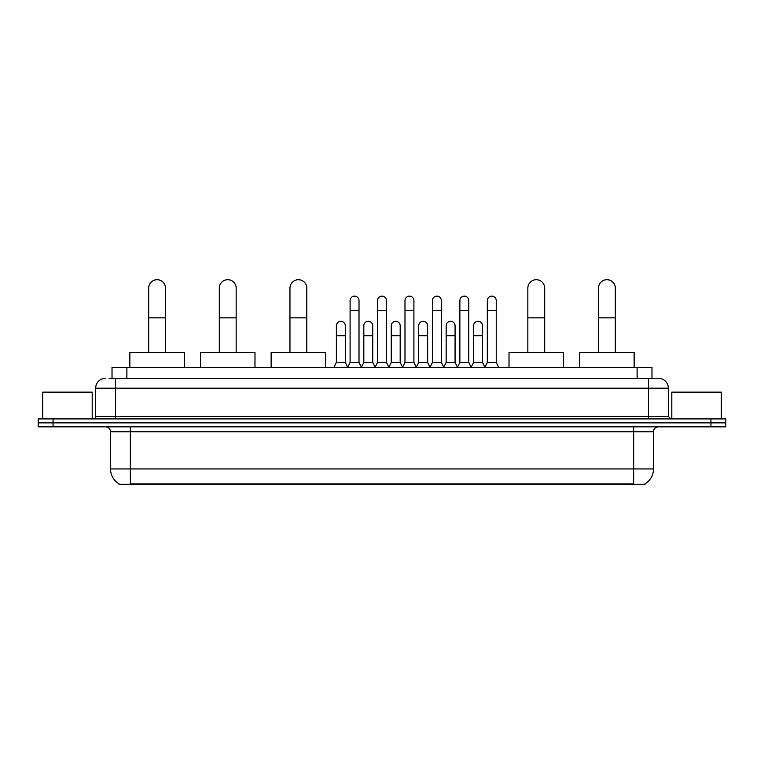 <?xml version="1.0" encoding="UTF-8"?>
<svg xmlns="http://www.w3.org/2000/svg" width="764" height="764" viewBox="0 0 764 764"><rect width="100%" height="100%" fill="white"/><g stroke="black" fill="none" stroke-linecap="round" stroke-linejoin="round"><path stroke-width="1.15" d="M112.021 378.285L112.021 367.388L651.979 367.388L651.979 378.285M645.055 483.813L645.055 484.3L118.945 484.3L118.945 483.813M119.098 483.898A17.343 17.343 0 0 1 110.522 468.943L130.338 468.943L130.338 483.898L633.662 483.898L633.662 468.943L653.478 468.943L653.478 431.784A4.956 4.956 0 0 1 658.425 426.837M110.522 468.943L110.522 431.784C110.236 428.776 108.584 427.124 105.575 426.837M644.902 483.898A17.343 17.343 0 0 0 653.478 468.943M53.06 418.911L725.8 418.911L725.8 422.874L38.2 422.874L38.2 426.837L53.06 426.837L53.06 422.874L38.2 422.874L38.2 418.911L53.06 418.911L53.06 422.874L725.8 422.874L725.8 426.837L53.06 426.837M109.271 378.285L658.425 378.285A9.903 9.903 0 0 1 668.338 388.188L668.338 416.428L670.811 418.911M109.042 378.285L115.479 378.285L115.479 388.188L95.662 388.188L95.662 416.428A2.473 2.473 0 0 1 93.189 418.911M105.575 378.285A9.903 9.903 0 0 0 95.662 388.188M668.338 388.188L648.521 388.188L648.521 378.285L658.425 378.285M92.196 418.911L92.196 392.152L42.66 392.152L42.66 418.911M721.34 418.911L721.34 392.152L671.804 392.152L671.804 418.911M148.674 352.529L148.674 288.123A8.423 8.423 0 0 1 157.097 279.7A8.423 8.423 0 0 1 165.511 288.123A8.423 8.423 0 0 0 157.097 279.7M165.511 352.529L165.511 288.123M184.344 367.388L184.344 352.529L129.851 352.529L129.851 367.388M219.316 352.529L219.316 288.123A8.423 8.423 0 0 1 227.739 279.7A8.423 8.423 0 0 1 236.162 288.123A8.423 8.423 0 0 0 227.739 279.7M236.162 352.529L236.162 288.123M254.985 367.388L254.985 352.529L200.493 352.529L200.493 367.388M289.957 352.529L289.957 288.123A8.423 8.423 0 0 1 298.38 279.7A8.423 8.423 0 0 1 306.803 288.123A8.423 8.423 0 0 0 298.38 279.7M306.803 352.529L306.803 288.123M325.626 367.388L325.626 352.529L271.134 352.529L271.134 367.388M527.838 352.529L527.838 288.123A8.423 8.423 0 0 1 536.261 279.7A8.423 8.423 0 0 1 544.684 288.123A8.423 8.423 0 0 0 536.261 279.7M544.684 352.529L544.684 288.123M563.507 367.388L563.507 352.529L509.015 352.529L509.015 367.388M598.489 352.529L598.489 288.123A8.423 8.423 0 0 1 606.902 279.7A8.423 8.423 0 0 1 615.326 288.123A8.423 8.423 0 0 0 606.902 279.7M615.326 352.529L615.326 288.123M634.149 367.388L634.149 352.529L579.656 352.529L579.656 367.388M347.62 367.388L350.093 362.432L359.013 362.432L361.487 367.388M359.013 362.432L359.013 300.605A4.46 4.46 0 0 0 354.553 296.146A4.46 4.46 0 0 1 354.84 296.155M350.093 362.432L350.093 310.518L359.013 310.518M350.093 310.518L350.093 300.605A4.46 4.46 0 0 1 354.553 296.146M375.067 367.388L377.54 362.432L386.46 362.432L388.933 367.388M386.46 362.432L386.46 300.605A4.46 4.46 0 0 0 382 296.146A4.46 4.46 0 0 1 382.277 296.155M377.54 362.432L377.54 310.518L386.46 310.518M377.54 310.518L377.54 300.605A4.46 4.46 0 0 1 382 296.146M402.513 367.388L404.987 362.432L413.907 362.432L416.38 367.388M413.907 362.432L413.907 300.605A4.46 4.46 0 0 0 409.447 296.146A4.46 4.46 0 0 1 409.724 296.155M404.987 362.432L404.987 310.518L413.907 310.518M404.987 310.518L404.987 300.605A4.46 4.46 0 0 1 409.447 296.146M429.951 367.388L432.434 362.432L441.344 362.432L443.827 367.388M441.344 362.432L441.344 300.605A4.46 4.46 0 0 0 436.893 296.146A4.46 4.46 0 0 1 437.17 296.155M432.434 362.432L432.434 310.518L441.344 310.518M432.434 310.518L432.434 300.605A4.46 4.46 0 0 1 436.893 296.146M457.397 367.388L459.871 362.432L468.79 362.432L471.273 367.388M468.79 362.432L468.79 300.605A4.46 4.46 0 0 0 464.331 296.146A4.46 4.46 0 0 1 464.617 296.155M459.871 362.432L459.871 310.518L468.79 310.518M459.871 310.518L459.871 300.605A4.46 4.46 0 0 1 464.331 296.146M484.844 367.388L487.317 362.432L496.237 362.432L498.711 367.388M496.237 362.432L496.237 300.605A4.46 4.46 0 0 0 491.777 296.146A4.46 4.46 0 0 1 492.054 296.155M487.317 362.432L487.317 310.518L496.237 310.518M487.317 310.518L487.317 300.605A4.46 4.46 0 0 1 491.777 296.146M333.897 367.388L336.37 362.432L345.29 362.432L347.696 367.236M345.29 362.432L345.29 325.77A4.46 4.46 0 0 0 341.116 321.319A4.46 4.46 0 0 1 345.29 325.77M336.37 362.432L336.37 335.683L345.29 335.683M336.37 335.683L336.37 325.77A4.46 4.46 0 0 1 341.116 321.319M361.42 367.236L363.817 362.432L372.736 362.432L375.143 367.236M372.736 362.432L372.736 325.77A4.46 4.46 0 0 0 368.554 321.319A4.46 4.46 0 0 1 372.736 325.77M363.817 362.432L363.817 335.683L372.736 335.683M363.817 335.683L363.817 325.77A4.46 4.46 0 0 1 368.554 321.319M388.857 367.236L391.263 362.432L400.183 362.432L402.58 367.236M400.183 362.432L400.183 325.77A4.46 4.46 0 0 0 396 321.319A4.46 4.46 0 0 1 400.183 325.77M391.263 362.432L391.263 335.683L400.183 335.683M391.263 335.683L391.263 325.77A4.46 4.46 0 0 1 396 321.319M416.304 367.236L418.71 362.432L427.63 362.432L430.027 367.236M427.63 362.432L427.63 325.77A4.46 4.46 0 0 0 423.447 321.319A4.46 4.46 0 0 1 427.63 325.77M418.71 362.432L418.71 335.683L427.63 335.683M418.71 335.683L418.71 325.77A4.46 4.46 0 0 1 423.447 321.319M443.75 367.236L446.157 362.432L455.067 362.432L457.474 367.236M455.067 362.432L455.067 325.77A4.46 4.46 0 0 0 450.894 321.319A4.46 4.46 0 0 1 455.067 325.77M446.157 362.432L446.157 335.683L455.067 335.683M446.157 335.683L446.157 325.77A4.46 4.46 0 0 1 450.894 321.319M471.197 367.236L473.594 362.432L482.514 362.432L484.92 367.236M482.514 362.432L482.514 325.77A4.46 4.46 0 0 0 478.34 321.319A4.46 4.46 0 0 1 482.514 325.77M473.594 362.432L473.594 335.683L482.514 335.683M473.594 335.683L473.594 325.77A4.46 4.46 0 0 1 478.34 321.319M631.675 484.3L631.675 483.813M132.325 484.3L132.325 483.813M126.881 378.285L126.881 367.388M637.119 378.285L637.119 367.388M633.662 426.837L633.662 431.784L110.522 431.784M653.478 431.784L633.662 431.784L633.662 468.943L130.338 468.943L130.338 426.837M710.94 426.837L710.94 418.911M115.479 418.911L115.479 416.428L668.338 416.428M95.662 416.428L115.479 416.428L115.479 388.188L648.521 388.188L648.521 418.911M148.674 317.843L165.511 317.843M219.316 317.843L236.162 317.843M289.957 317.843L306.803 317.843M527.838 317.843L544.684 317.843M598.489 317.843L615.326 317.843"/></g></svg>
